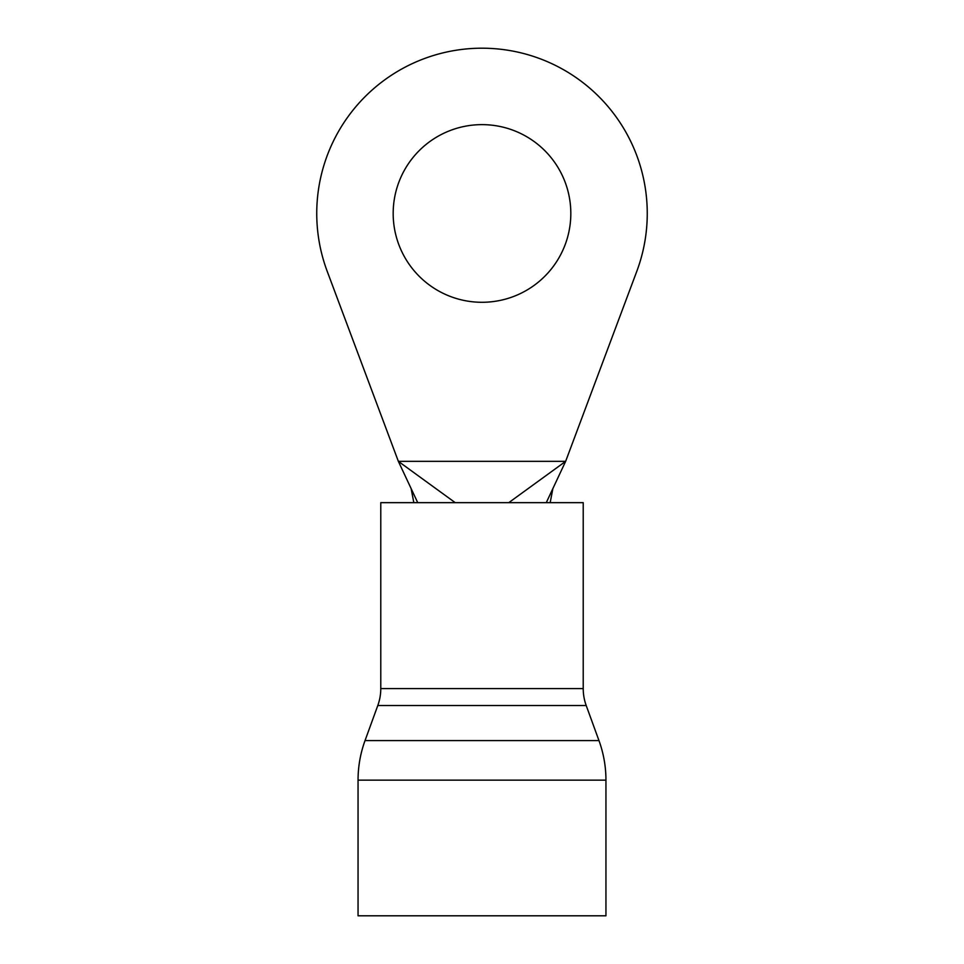 <?xml version="1.0" encoding="UTF-8"?>
<svg xmlns="http://www.w3.org/2000/svg" width="964" height="964" viewBox="0 0 964 964"><rect width="100%" height="100%" fill="white"/><g stroke="black" fill="none" stroke-linecap="round" stroke-linejoin="round"><path stroke-width="1.45" d="M482 124.633A88.821 88.821 0 0 0 393.179 213.454A88.821 88.821 0 0 0 482 302.286A88.821 88.821 0 0 0 570.821 213.454A88.821 88.821 0 0 0 482 124.633M482 48.2A165.254 165.254 0 0 0 327.242 271.414L398.361 461.346L565.639 461.346L636.758 271.414A165.254 165.254 0 0 0 482 48.2M546.275 502.654L565.639 461.346L508.775 502.654M455.225 502.654L398.361 461.346L417.725 502.654M358.054 780.141L358.054 915.8L605.946 915.8L605.946 780.141L358.054 780.141A115.68 115.68 0 0 1 365.031 740.581L377.792 705.528A49.574 49.574 0 0 0 380.78 688.573L380.78 502.654L583.22 502.654L583.22 688.573L380.78 688.573M583.22 688.573A49.574 49.574 0 0 0 586.208 705.528L598.969 740.581A115.68 115.68 0 0 1 605.946 780.141M598.969 740.581L365.031 740.581M586.208 705.528L377.792 705.528M550.167 502.654L552.89 488.543M413.833 502.654L411.11 488.543"/></g></svg>
